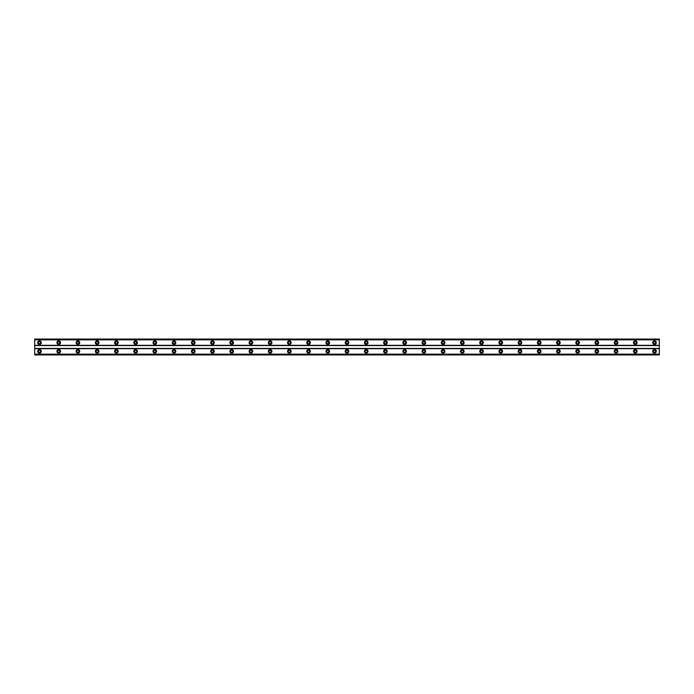 <?xml version="1.0" encoding="UTF-8"?>
<svg xmlns="http://www.w3.org/2000/svg" width="694" height="694" viewBox="0 0 694 694"><rect width="100%" height="100%" fill="white"/><g stroke="black" fill="none" stroke-linecap="round" stroke-linejoin="round"><path stroke-width="1.04" d="M39.506 343.756A1.084 1.084 0 0 1 38.422 342.68A1.084 1.084 0 0 1 39.506 341.595A1.084 1.084 0 0 1 40.582 342.68A1.084 1.084 0 0 1 39.506 343.756M654.494 343.756A1.084 1.084 0 0 1 653.418 342.68A1.084 1.084 0 0 1 654.494 341.595A1.084 1.084 0 0 1 655.578 342.68A1.084 1.084 0 0 1 654.494 343.756M635.279 343.756A1.084 1.084 0 0 1 634.195 342.68A1.084 1.084 0 0 1 635.279 341.595A1.084 1.084 0 0 1 636.355 342.68A1.084 1.084 0 0 1 635.279 343.756M616.055 343.756A1.084 1.084 0 0 1 614.979 342.68A1.084 1.084 0 0 1 616.055 341.595A1.084 1.084 0 0 1 617.139 342.68A1.084 1.084 0 0 1 616.055 343.756M596.84 343.756A1.084 1.084 0 0 1 595.756 342.68A1.084 1.084 0 0 1 596.84 341.595A1.084 1.084 0 0 1 597.924 342.68A1.084 1.084 0 0 1 596.84 343.756M577.625 343.756A1.084 1.084 0 0 1 576.541 342.68A1.084 1.084 0 0 1 577.625 341.595A1.084 1.084 0 0 1 578.701 342.68A1.084 1.084 0 0 1 577.625 343.756M558.401 343.756A1.084 1.084 0 0 1 557.325 342.68A1.084 1.084 0 0 1 558.401 341.595A1.084 1.084 0 0 1 559.485 342.68A1.084 1.084 0 0 1 558.401 343.756M539.186 343.756A1.084 1.084 0 0 1 538.102 342.68A1.084 1.084 0 0 1 539.186 341.595A1.084 1.084 0 0 1 540.262 342.68A1.084 1.084 0 0 1 539.186 343.756M519.962 343.756A1.084 1.084 0 0 1 518.886 342.68A1.084 1.084 0 0 1 519.962 341.595A1.084 1.084 0 0 1 521.047 342.68A1.084 1.084 0 0 1 519.962 343.756M500.747 343.756A1.084 1.084 0 0 1 499.663 342.68A1.084 1.084 0 0 1 500.747 341.595A1.084 1.084 0 0 1 501.831 342.68A1.084 1.084 0 0 1 500.747 343.756M481.532 343.756A1.084 1.084 0 0 1 480.448 342.68A1.084 1.084 0 0 1 481.532 341.595A1.084 1.084 0 0 1 482.608 342.68A1.084 1.084 0 0 1 481.532 343.756M462.308 343.756A1.084 1.084 0 0 1 461.232 342.68A1.084 1.084 0 0 1 462.308 341.595A1.084 1.084 0 0 1 463.392 342.68A1.084 1.084 0 0 1 462.308 343.756M443.093 343.756A1.084 1.084 0 0 1 442.009 342.68A1.084 1.084 0 0 1 443.093 341.595A1.084 1.084 0 0 1 444.177 342.68A1.084 1.084 0 0 1 443.093 343.756M423.878 343.756A1.084 1.084 0 0 1 422.793 342.68A1.084 1.084 0 0 1 423.878 341.595A1.084 1.084 0 0 1 424.954 342.68A1.084 1.084 0 0 1 423.878 343.756M404.654 343.756A1.084 1.084 0 0 1 403.578 342.68A1.084 1.084 0 0 1 404.654 341.595A1.084 1.084 0 0 1 405.738 342.68A1.084 1.084 0 0 1 404.654 343.756M385.439 343.756A1.084 1.084 0 0 1 384.355 342.68A1.084 1.084 0 0 1 385.439 341.595A1.084 1.084 0 0 1 386.515 342.68A1.084 1.084 0 0 1 385.439 343.756M366.215 343.756A1.084 1.084 0 0 1 365.139 342.68A1.084 1.084 0 0 1 366.215 341.595A1.084 1.084 0 0 1 367.3 342.68A1.084 1.084 0 0 1 366.215 343.756M347 343.756A1.084 1.084 0 0 1 345.916 342.68A1.084 1.084 0 0 1 347 341.595A1.084 1.084 0 0 1 348.084 342.68A1.084 1.084 0 0 1 347 343.756M327.785 343.756A1.084 1.084 0 0 1 326.701 342.68A1.084 1.084 0 0 1 327.785 341.595A1.084 1.084 0 0 1 328.861 342.68A1.084 1.084 0 0 1 327.785 343.756M308.561 343.756A1.084 1.084 0 0 1 307.485 342.68A1.084 1.084 0 0 1 308.561 341.595A1.084 1.084 0 0 1 309.645 342.68A1.084 1.084 0 0 1 308.561 343.756M289.346 343.756A1.084 1.084 0 0 1 288.262 342.68A1.084 1.084 0 0 1 289.346 341.595A1.084 1.084 0 0 1 290.422 342.68A1.084 1.084 0 0 1 289.346 343.756M270.122 343.756A1.084 1.084 0 0 1 269.046 342.68A1.084 1.084 0 0 1 270.122 341.595A1.084 1.084 0 0 1 271.207 342.68A1.084 1.084 0 0 1 270.122 343.756M250.907 343.756A1.084 1.084 0 0 1 249.823 342.68A1.084 1.084 0 0 1 250.907 341.595A1.084 1.084 0 0 1 251.991 342.68A1.084 1.084 0 0 1 250.907 343.756M231.692 343.756A1.084 1.084 0 0 1 230.608 342.68A1.084 1.084 0 0 1 231.692 341.595A1.084 1.084 0 0 1 232.768 342.68A1.084 1.084 0 0 1 231.692 343.756M212.468 343.756A1.084 1.084 0 0 1 211.392 342.68A1.084 1.084 0 0 1 212.468 341.595A1.084 1.084 0 0 1 213.552 342.68A1.084 1.084 0 0 1 212.468 343.756M193.253 343.756A1.084 1.084 0 0 1 192.169 342.68A1.084 1.084 0 0 1 193.253 341.595A1.084 1.084 0 0 1 194.337 342.68A1.084 1.084 0 0 1 193.253 343.756M174.038 343.756A1.084 1.084 0 0 1 172.953 342.68A1.084 1.084 0 0 1 174.038 341.595A1.084 1.084 0 0 1 175.114 342.68A1.084 1.084 0 0 1 174.038 343.756M154.814 343.756A1.084 1.084 0 0 1 153.738 342.68A1.084 1.084 0 0 1 154.814 341.595A1.084 1.084 0 0 1 155.898 342.68A1.084 1.084 0 0 1 154.814 343.756M135.599 343.756A1.084 1.084 0 0 1 134.515 342.68A1.084 1.084 0 0 1 135.599 341.595A1.084 1.084 0 0 1 136.675 342.68A1.084 1.084 0 0 1 135.599 343.756M116.375 343.756A1.084 1.084 0 0 1 115.299 342.68A1.084 1.084 0 0 1 116.375 341.595A1.084 1.084 0 0 1 117.46 342.68A1.084 1.084 0 0 1 116.375 343.756M97.16 343.756A1.084 1.084 0 0 1 96.076 342.68A1.084 1.084 0 0 1 97.16 341.595A1.084 1.084 0 0 1 98.244 342.68A1.084 1.084 0 0 1 97.16 343.756M77.945 343.756A1.084 1.084 0 0 1 76.861 342.68A1.084 1.084 0 0 1 77.945 341.595A1.084 1.084 0 0 1 79.021 342.68A1.084 1.084 0 0 1 77.945 343.756M58.721 343.756A1.084 1.084 0 0 1 57.645 342.68A1.084 1.084 0 0 1 58.721 341.595A1.084 1.084 0 0 1 59.805 342.68A1.084 1.084 0 0 1 58.721 343.756M39.506 349.524A1.804 1.804 0 0 0 37.702 351.32A1.804 1.804 0 0 0 39.506 353.125A1.804 1.804 0 0 0 41.31 351.32A1.804 1.804 0 0 0 39.506 349.524M654.494 349.524A1.804 1.804 0 0 0 652.69 351.32A1.804 1.804 0 0 0 654.494 353.125A1.804 1.804 0 0 0 656.298 351.32A1.804 1.804 0 0 0 654.494 349.524M635.279 349.524A1.804 1.804 0 0 0 633.475 351.32A1.804 1.804 0 0 0 635.279 353.125A1.804 1.804 0 0 0 637.075 351.32A1.804 1.804 0 0 0 635.279 349.524M616.055 349.524A1.804 1.804 0 0 0 614.259 351.32A1.804 1.804 0 0 0 616.055 353.125A1.804 1.804 0 0 0 617.86 351.32A1.804 1.804 0 0 0 616.055 349.524M596.84 349.524A1.804 1.804 0 0 0 595.036 351.32A1.804 1.804 0 0 0 596.84 353.125A1.804 1.804 0 0 0 598.644 351.32A1.804 1.804 0 0 0 596.84 349.524M577.625 349.524A1.804 1.804 0 0 0 575.82 351.32A1.804 1.804 0 0 0 577.625 353.125A1.804 1.804 0 0 0 579.421 351.32A1.804 1.804 0 0 0 577.625 349.524M558.401 349.524A1.804 1.804 0 0 0 556.605 351.32A1.804 1.804 0 0 0 558.401 353.125A1.804 1.804 0 0 0 560.205 351.32A1.804 1.804 0 0 0 558.401 349.524M539.186 349.524A1.804 1.804 0 0 0 537.382 351.32A1.804 1.804 0 0 0 539.186 353.125A1.804 1.804 0 0 0 540.99 351.32A1.804 1.804 0 0 0 539.186 349.524M519.962 349.524A1.804 1.804 0 0 0 518.166 351.32A1.804 1.804 0 0 0 519.962 353.125A1.804 1.804 0 0 0 521.767 351.32A1.804 1.804 0 0 0 519.962 349.524M500.747 349.524A1.804 1.804 0 0 0 498.943 351.32A1.804 1.804 0 0 0 500.747 353.125A1.804 1.804 0 0 0 502.551 351.32A1.804 1.804 0 0 0 500.747 349.524M481.532 349.524A1.804 1.804 0 0 0 479.728 351.32A1.804 1.804 0 0 0 481.532 353.125A1.804 1.804 0 0 0 483.328 351.32A1.804 1.804 0 0 0 481.532 349.524M462.308 349.524A1.804 1.804 0 0 0 460.512 351.32A1.804 1.804 0 0 0 462.308 353.125A1.804 1.804 0 0 0 464.113 351.32A1.804 1.804 0 0 0 462.308 349.524M443.093 349.524A1.804 1.804 0 0 0 441.289 351.32A1.804 1.804 0 0 0 443.093 353.125A1.804 1.804 0 0 0 444.897 351.32A1.804 1.804 0 0 0 443.093 349.524M423.878 349.524A1.804 1.804 0 0 0 422.073 351.32A1.804 1.804 0 0 0 423.878 353.125A1.804 1.804 0 0 0 425.674 351.32A1.804 1.804 0 0 0 423.878 349.524M404.654 349.524A1.804 1.804 0 0 0 402.85 351.32A1.804 1.804 0 0 0 404.654 353.125A1.804 1.804 0 0 0 406.458 351.32A1.804 1.804 0 0 0 404.654 349.524M385.439 349.524A1.804 1.804 0 0 0 383.635 351.32A1.804 1.804 0 0 0 385.439 353.125A1.804 1.804 0 0 0 387.235 351.32A1.804 1.804 0 0 0 385.439 349.524M366.215 349.524A1.804 1.804 0 0 0 364.419 351.32A1.804 1.804 0 0 0 366.215 353.125A1.804 1.804 0 0 0 368.02 351.32A1.804 1.804 0 0 0 366.215 349.524M347 349.524A1.804 1.804 0 0 0 345.196 351.32A1.804 1.804 0 0 0 347 353.125A1.804 1.804 0 0 0 348.804 351.32A1.804 1.804 0 0 0 347 349.524M327.785 349.524A1.804 1.804 0 0 0 325.98 351.32A1.804 1.804 0 0 0 327.785 353.125A1.804 1.804 0 0 0 329.581 351.32A1.804 1.804 0 0 0 327.785 349.524M308.561 349.524A1.804 1.804 0 0 0 306.765 351.32A1.804 1.804 0 0 0 308.561 353.125A1.804 1.804 0 0 0 310.365 351.32A1.804 1.804 0 0 0 308.561 349.524M289.346 349.524A1.804 1.804 0 0 0 287.542 351.32A1.804 1.804 0 0 0 289.346 353.125A1.804 1.804 0 0 0 291.15 351.32A1.804 1.804 0 0 0 289.346 349.524M270.122 349.524A1.804 1.804 0 0 0 268.326 351.32A1.804 1.804 0 0 0 270.122 353.125A1.804 1.804 0 0 0 271.927 351.32A1.804 1.804 0 0 0 270.122 349.524M250.907 349.524A1.804 1.804 0 0 0 249.103 351.32A1.804 1.804 0 0 0 250.907 353.125A1.804 1.804 0 0 0 252.711 351.32A1.804 1.804 0 0 0 250.907 349.524M231.692 349.524A1.804 1.804 0 0 0 229.888 351.32A1.804 1.804 0 0 0 231.692 353.125A1.804 1.804 0 0 0 233.488 351.32A1.804 1.804 0 0 0 231.692 349.524M212.468 349.524A1.804 1.804 0 0 0 210.672 351.32A1.804 1.804 0 0 0 212.468 353.125A1.804 1.804 0 0 0 214.273 351.32A1.804 1.804 0 0 0 212.468 349.524M193.253 349.524A1.804 1.804 0 0 0 191.449 351.32A1.804 1.804 0 0 0 193.253 353.125A1.804 1.804 0 0 0 195.057 351.32A1.804 1.804 0 0 0 193.253 349.524M174.038 349.524A1.804 1.804 0 0 0 172.233 351.32A1.804 1.804 0 0 0 174.038 353.125A1.804 1.804 0 0 0 175.834 351.32A1.804 1.804 0 0 0 174.038 349.524M154.814 349.524A1.804 1.804 0 0 0 153.01 351.32A1.804 1.804 0 0 0 154.814 353.125A1.804 1.804 0 0 0 156.618 351.32A1.804 1.804 0 0 0 154.814 349.524M135.599 349.524A1.804 1.804 0 0 0 133.795 351.32A1.804 1.804 0 0 0 135.599 353.125A1.804 1.804 0 0 0 137.395 351.32A1.804 1.804 0 0 0 135.599 349.524M116.375 349.524A1.804 1.804 0 0 0 114.579 351.32A1.804 1.804 0 0 0 116.375 353.125A1.804 1.804 0 0 0 118.18 351.32A1.804 1.804 0 0 0 116.375 349.524M97.16 349.524A1.804 1.804 0 0 0 95.356 351.32A1.804 1.804 0 0 0 97.16 353.125A1.804 1.804 0 0 0 98.964 351.32A1.804 1.804 0 0 0 97.16 349.524M77.945 349.524A1.804 1.804 0 0 0 76.14 351.32A1.804 1.804 0 0 0 77.945 353.125A1.804 1.804 0 0 0 79.741 351.32A1.804 1.804 0 0 0 77.945 349.524M58.721 349.524A1.804 1.804 0 0 0 56.925 351.32A1.804 1.804 0 0 0 58.721 353.125A1.804 1.804 0 0 0 60.525 351.32A1.804 1.804 0 0 0 58.721 349.524M39.506 340.875A1.804 1.804 0 0 0 37.702 342.68A1.804 1.804 0 0 0 39.506 344.476A1.804 1.804 0 0 0 41.31 342.68A1.804 1.804 0 0 0 39.506 340.875M654.494 340.875A1.804 1.804 0 0 0 652.69 342.68A1.804 1.804 0 0 0 654.494 344.476A1.804 1.804 0 0 0 656.298 342.68A1.804 1.804 0 0 0 654.494 340.875M635.279 340.875A1.804 1.804 0 0 0 633.475 342.68A1.804 1.804 0 0 0 635.279 344.476A1.804 1.804 0 0 0 637.075 342.68A1.804 1.804 0 0 0 635.279 340.875M616.055 340.875A1.804 1.804 0 0 0 614.259 342.68A1.804 1.804 0 0 0 616.055 344.476A1.804 1.804 0 0 0 617.86 342.68A1.804 1.804 0 0 0 616.055 340.875M596.84 340.875A1.804 1.804 0 0 0 595.036 342.68A1.804 1.804 0 0 0 596.84 344.476A1.804 1.804 0 0 0 598.644 342.68A1.804 1.804 0 0 0 596.84 340.875M577.625 340.875A1.804 1.804 0 0 0 575.82 342.68A1.804 1.804 0 0 0 577.625 344.476A1.804 1.804 0 0 0 579.421 342.68A1.804 1.804 0 0 0 577.625 340.875M558.401 340.875A1.804 1.804 0 0 0 556.605 342.68A1.804 1.804 0 0 0 558.401 344.476A1.804 1.804 0 0 0 560.205 342.68A1.804 1.804 0 0 0 558.401 340.875M539.186 340.875A1.804 1.804 0 0 0 537.382 342.68A1.804 1.804 0 0 0 539.186 344.476A1.804 1.804 0 0 0 540.99 342.68A1.804 1.804 0 0 0 539.186 340.875M519.962 340.875A1.804 1.804 0 0 0 518.166 342.68A1.804 1.804 0 0 0 519.962 344.476A1.804 1.804 0 0 0 521.767 342.68A1.804 1.804 0 0 0 519.962 340.875M500.747 340.875A1.804 1.804 0 0 0 498.943 342.68A1.804 1.804 0 0 0 500.747 344.476A1.804 1.804 0 0 0 502.551 342.68A1.804 1.804 0 0 0 500.747 340.875M481.532 340.875A1.804 1.804 0 0 0 479.728 342.68A1.804 1.804 0 0 0 481.532 344.476A1.804 1.804 0 0 0 483.328 342.68A1.804 1.804 0 0 0 481.532 340.875M462.308 340.875A1.804 1.804 0 0 0 460.512 342.68A1.804 1.804 0 0 0 462.308 344.476A1.804 1.804 0 0 0 464.113 342.68A1.804 1.804 0 0 0 462.308 340.875M443.093 340.875A1.804 1.804 0 0 0 441.289 342.68A1.804 1.804 0 0 0 443.093 344.476A1.804 1.804 0 0 0 444.897 342.68A1.804 1.804 0 0 0 443.093 340.875M423.878 340.875A1.804 1.804 0 0 0 422.073 342.68A1.804 1.804 0 0 0 423.878 344.476A1.804 1.804 0 0 0 425.674 342.68A1.804 1.804 0 0 0 423.878 340.875M404.654 340.875A1.804 1.804 0 0 0 402.85 342.68A1.804 1.804 0 0 0 404.654 344.476A1.804 1.804 0 0 0 406.458 342.68A1.804 1.804 0 0 0 404.654 340.875M385.439 340.875A1.804 1.804 0 0 0 383.635 342.68A1.804 1.804 0 0 0 385.439 344.476A1.804 1.804 0 0 0 387.235 342.68A1.804 1.804 0 0 0 385.439 340.875M366.215 340.875A1.804 1.804 0 0 0 364.419 342.68A1.804 1.804 0 0 0 366.215 344.476A1.804 1.804 0 0 0 368.02 342.68A1.804 1.804 0 0 0 366.215 340.875M347 340.875A1.804 1.804 0 0 0 345.196 342.68A1.804 1.804 0 0 0 347 344.476A1.804 1.804 0 0 0 348.804 342.68A1.804 1.804 0 0 0 347 340.875M327.785 340.875A1.804 1.804 0 0 0 325.98 342.68A1.804 1.804 0 0 0 327.785 344.476A1.804 1.804 0 0 0 329.581 342.68A1.804 1.804 0 0 0 327.785 340.875M308.561 340.875A1.804 1.804 0 0 0 306.765 342.68A1.804 1.804 0 0 0 308.561 344.476A1.804 1.804 0 0 0 310.365 342.68A1.804 1.804 0 0 0 308.561 340.875M289.346 340.875A1.804 1.804 0 0 0 287.542 342.68A1.804 1.804 0 0 0 289.346 344.476A1.804 1.804 0 0 0 291.15 342.68A1.804 1.804 0 0 0 289.346 340.875M270.122 340.875A1.804 1.804 0 0 0 268.326 342.68A1.804 1.804 0 0 0 270.122 344.476A1.804 1.804 0 0 0 271.927 342.68A1.804 1.804 0 0 0 270.122 340.875M250.907 340.875A1.804 1.804 0 0 0 249.103 342.68A1.804 1.804 0 0 0 250.907 344.476A1.804 1.804 0 0 0 252.711 342.68A1.804 1.804 0 0 0 250.907 340.875M231.692 340.875A1.804 1.804 0 0 0 229.888 342.68A1.804 1.804 0 0 0 231.692 344.476A1.804 1.804 0 0 0 233.488 342.68A1.804 1.804 0 0 0 231.692 340.875M212.468 340.875A1.804 1.804 0 0 0 210.672 342.68A1.804 1.804 0 0 0 212.468 344.476A1.804 1.804 0 0 0 214.273 342.68A1.804 1.804 0 0 0 212.468 340.875M193.253 340.875A1.804 1.804 0 0 0 191.449 342.68A1.804 1.804 0 0 0 193.253 344.476A1.804 1.804 0 0 0 195.057 342.68A1.804 1.804 0 0 0 193.253 340.875M174.038 340.875A1.804 1.804 0 0 0 172.233 342.68A1.804 1.804 0 0 0 174.038 344.476A1.804 1.804 0 0 0 175.834 342.68A1.804 1.804 0 0 0 174.038 340.875M154.814 340.875A1.804 1.804 0 0 0 153.01 342.68A1.804 1.804 0 0 0 154.814 344.476A1.804 1.804 0 0 0 156.618 342.68A1.804 1.804 0 0 0 154.814 340.875M135.599 340.875A1.804 1.804 0 0 0 133.795 342.68A1.804 1.804 0 0 0 135.599 344.476A1.804 1.804 0 0 0 137.395 342.68A1.804 1.804 0 0 0 135.599 340.875M116.375 340.875A1.804 1.804 0 0 0 114.579 342.68A1.804 1.804 0 0 0 116.375 344.476A1.804 1.804 0 0 0 118.18 342.68A1.804 1.804 0 0 0 116.375 340.875M97.16 340.875A1.804 1.804 0 0 0 95.356 342.68A1.804 1.804 0 0 0 97.16 344.476A1.804 1.804 0 0 0 98.964 342.68A1.804 1.804 0 0 0 97.16 340.875M77.945 340.875A1.804 1.804 0 0 0 76.14 342.68A1.804 1.804 0 0 0 77.945 344.476A1.804 1.804 0 0 0 79.741 342.68A1.804 1.804 0 0 0 77.945 340.875M58.721 340.875A1.804 1.804 0 0 0 56.925 342.68A1.804 1.804 0 0 0 58.721 344.476A1.804 1.804 0 0 0 60.525 342.68A1.804 1.804 0 0 0 58.721 340.875M39.506 352.405A1.084 1.084 0 0 1 38.422 351.32A1.084 1.084 0 0 1 39.506 350.244A1.084 1.084 0 0 1 40.582 351.32A1.084 1.084 0 0 1 39.506 352.405M654.494 352.405A1.084 1.084 0 0 1 653.418 351.32A1.084 1.084 0 0 1 654.494 350.244A1.084 1.084 0 0 1 655.578 351.32A1.084 1.084 0 0 1 654.494 352.405M635.279 352.405A1.084 1.084 0 0 1 634.195 351.32A1.084 1.084 0 0 1 635.279 350.244A1.084 1.084 0 0 1 636.355 351.32A1.084 1.084 0 0 1 635.279 352.405M616.055 352.405A1.084 1.084 0 0 1 614.979 351.32A1.084 1.084 0 0 1 616.055 350.244A1.084 1.084 0 0 1 617.139 351.32A1.084 1.084 0 0 1 616.055 352.405M596.84 352.405A1.084 1.084 0 0 1 595.756 351.32A1.084 1.084 0 0 1 596.84 350.244A1.084 1.084 0 0 1 597.924 351.32A1.084 1.084 0 0 1 596.84 352.405M577.625 352.405A1.084 1.084 0 0 1 576.541 351.32A1.084 1.084 0 0 1 577.625 350.244A1.084 1.084 0 0 1 578.701 351.32A1.084 1.084 0 0 1 577.625 352.405M558.401 352.405A1.084 1.084 0 0 1 557.325 351.32A1.084 1.084 0 0 1 558.401 350.244A1.084 1.084 0 0 1 559.485 351.32A1.084 1.084 0 0 1 558.401 352.405M539.186 352.405A1.084 1.084 0 0 1 538.102 351.32A1.084 1.084 0 0 1 539.186 350.244A1.084 1.084 0 0 1 540.262 351.32A1.084 1.084 0 0 1 539.186 352.405M519.962 352.405A1.084 1.084 0 0 1 518.886 351.32A1.084 1.084 0 0 1 519.962 350.244A1.084 1.084 0 0 1 521.047 351.32A1.084 1.084 0 0 1 519.962 352.405M500.747 352.405A1.084 1.084 0 0 1 499.663 351.32A1.084 1.084 0 0 1 500.747 350.244A1.084 1.084 0 0 1 501.831 351.32A1.084 1.084 0 0 1 500.747 352.405M481.532 352.405A1.084 1.084 0 0 1 480.448 351.32A1.084 1.084 0 0 1 481.532 350.244A1.084 1.084 0 0 1 482.608 351.32A1.084 1.084 0 0 1 481.532 352.405M462.308 352.405A1.084 1.084 0 0 1 461.232 351.32A1.084 1.084 0 0 1 462.308 350.244A1.084 1.084 0 0 1 463.392 351.32A1.084 1.084 0 0 1 462.308 352.405M443.093 352.405A1.084 1.084 0 0 1 442.009 351.32A1.084 1.084 0 0 1 443.093 350.244A1.084 1.084 0 0 1 444.177 351.32A1.084 1.084 0 0 1 443.093 352.405M423.878 352.405A1.084 1.084 0 0 1 422.793 351.32A1.084 1.084 0 0 1 423.878 350.244A1.084 1.084 0 0 1 424.954 351.32A1.084 1.084 0 0 1 423.878 352.405M404.654 352.405A1.084 1.084 0 0 1 403.578 351.32A1.084 1.084 0 0 1 404.654 350.244A1.084 1.084 0 0 1 405.738 351.32A1.084 1.084 0 0 1 404.654 352.405M385.439 352.405A1.084 1.084 0 0 1 384.355 351.32A1.084 1.084 0 0 1 385.439 350.244A1.084 1.084 0 0 1 386.515 351.32A1.084 1.084 0 0 1 385.439 352.405M366.215 352.405A1.084 1.084 0 0 1 365.139 351.32A1.084 1.084 0 0 1 366.215 350.244A1.084 1.084 0 0 1 367.3 351.32A1.084 1.084 0 0 1 366.215 352.405M347 352.405A1.084 1.084 0 0 1 345.916 351.32A1.084 1.084 0 0 1 347 350.244A1.084 1.084 0 0 1 348.084 351.32A1.084 1.084 0 0 1 347 352.405M327.785 352.405A1.084 1.084 0 0 1 326.701 351.32A1.084 1.084 0 0 1 327.785 350.244A1.084 1.084 0 0 1 328.861 351.32A1.084 1.084 0 0 1 327.785 352.405M308.561 352.405A1.084 1.084 0 0 1 307.485 351.32A1.084 1.084 0 0 1 308.561 350.244A1.084 1.084 0 0 1 309.645 351.32A1.084 1.084 0 0 1 308.561 352.405M289.346 352.405A1.084 1.084 0 0 1 288.262 351.32A1.084 1.084 0 0 1 289.346 350.244A1.084 1.084 0 0 1 290.422 351.32A1.084 1.084 0 0 1 289.346 352.405M270.122 352.405A1.084 1.084 0 0 1 269.046 351.32A1.084 1.084 0 0 1 270.122 350.244A1.084 1.084 0 0 1 271.207 351.32A1.084 1.084 0 0 1 270.122 352.405M250.907 352.405A1.084 1.084 0 0 1 249.823 351.32A1.084 1.084 0 0 1 250.907 350.244A1.084 1.084 0 0 1 251.991 351.32A1.084 1.084 0 0 1 250.907 352.405M231.692 352.405A1.084 1.084 0 0 1 230.608 351.32A1.084 1.084 0 0 1 231.692 350.244A1.084 1.084 0 0 1 232.768 351.32A1.084 1.084 0 0 1 231.692 352.405M212.468 352.405A1.084 1.084 0 0 1 211.392 351.32A1.084 1.084 0 0 1 212.468 350.244A1.084 1.084 0 0 1 213.552 351.32A1.084 1.084 0 0 1 212.468 352.405M193.253 352.405A1.084 1.084 0 0 1 192.169 351.32A1.084 1.084 0 0 1 193.253 350.244A1.084 1.084 0 0 1 194.337 351.32A1.084 1.084 0 0 1 193.253 352.405M174.038 352.405A1.084 1.084 0 0 1 172.953 351.32A1.084 1.084 0 0 1 174.038 350.244A1.084 1.084 0 0 1 175.114 351.32A1.084 1.084 0 0 1 174.038 352.405M154.814 352.405A1.084 1.084 0 0 1 153.738 351.32A1.084 1.084 0 0 1 154.814 350.244A1.084 1.084 0 0 1 155.898 351.32A1.084 1.084 0 0 1 154.814 352.405M135.599 352.405A1.084 1.084 0 0 1 134.515 351.32A1.084 1.084 0 0 1 135.599 350.244A1.084 1.084 0 0 1 136.675 351.32A1.084 1.084 0 0 1 135.599 352.405M116.375 352.405A1.084 1.084 0 0 1 115.299 351.32A1.084 1.084 0 0 1 116.375 350.244A1.084 1.084 0 0 1 117.46 351.32A1.084 1.084 0 0 1 116.375 352.405M97.16 352.405A1.084 1.084 0 0 1 96.076 351.32A1.084 1.084 0 0 1 97.16 350.244A1.084 1.084 0 0 1 98.244 351.32A1.084 1.084 0 0 1 97.16 352.405M77.945 352.405A1.084 1.084 0 0 1 76.861 351.32A1.084 1.084 0 0 1 77.945 350.244A1.084 1.084 0 0 1 79.021 351.32A1.084 1.084 0 0 1 77.945 352.405M58.721 352.405A1.084 1.084 0 0 1 57.645 351.32A1.084 1.084 0 0 1 58.721 350.244A1.084 1.084 0 0 1 59.805 351.32A1.084 1.084 0 0 1 58.721 352.405M34.7 354.929L34.7 339.071L659.3 339.071L659.3 354.929L34.7 354.929M659.3 354.148L34.7 354.148M34.7 348.683L659.3 348.683M659.3 348.44L34.7 348.44M34.7 345.56L659.3 345.56M659.3 345.317L34.7 345.317M34.7 339.852L659.3 339.852M659.3 354.504L34.7 354.504M34.7 339.496L659.3 339.496M659.3 354.851L34.7 354.851M34.7 339.149L659.3 339.149"/></g></svg>
